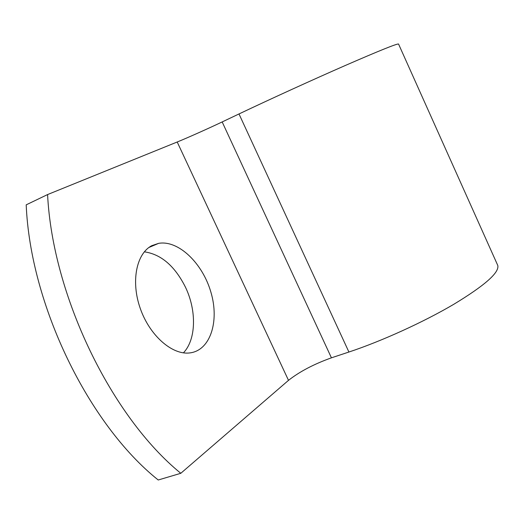 <?xml version="1.0" encoding="UTF-8"?>
<svg xmlns="http://www.w3.org/2000/svg" width="524" height="524" viewBox="0 0 524 524"><rect width="100%" height="100%" fill="white"/><g stroke="black" fill="none" stroke-linecap="round" stroke-linejoin="round"><path stroke-width="0.79" d="M180.806 473.296C111.389 416.822 52.538 295.529 47.586 194.561L26.2 204.838C30.346 304.922 88.608 424.506 158.228 479.997L180.806 473.296L288.501 380.345C299.649 371.588 313.955 364.082 331.43 357.827L348.912 352.03C381.564 341.209 423.497 322.129 453.732 304.326C484.693 285.567 499.385 272.624 497.8 265.504L497.571 264.993M47.586 194.561L177.204 141.997C187.206 137.956 208.152 128.603 222.176 121.935L238.996 113.95L348.912 352.03M398.567 44.075L398.535 44.003C396.753 43.656 379.101 50.776 345.585 65.362C313.077 79.583 270.404 99.036 238.996 113.95M151.816 245.664L158.674 243.339C178.546 239.927 202.729 263.415 210.976 292.431C219.556 321.395 210.334 350.536 189.806 352.921C172.285 355.252 149.766 335.681 140.308 308.571C130.699 281.506 136.378 253.511 151.816 245.664M144.316 251.828C161.11 254.245 174.833 266.035 185.463 287.191C196.736 310.555 196.225 339.559 183.42 352.855M177.204 141.997L288.501 380.345M222.176 121.935L331.43 357.827M398.535 44.003L497.8 265.504M158.674 243.339L148.901 247.492"/></g></svg>
